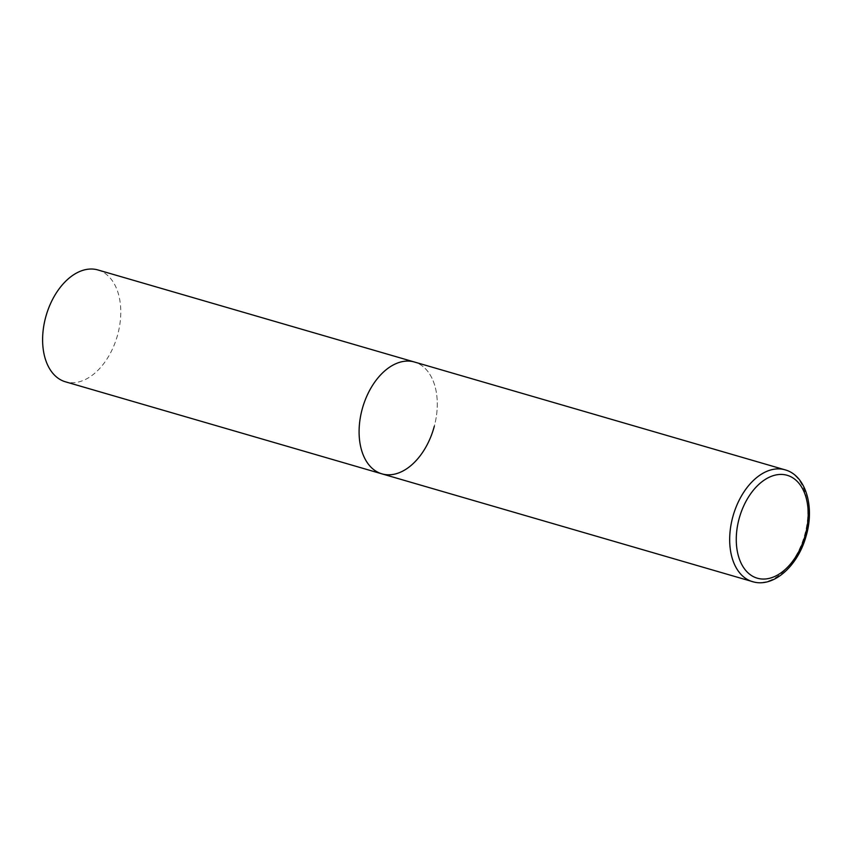 <?xml version="1.0" encoding="UTF-8"?>
<svg xmlns="http://www.w3.org/2000/svg" width="852" height="852" viewBox="0 0 852 852"><rect width="100%" height="100%" fill="white"/><g stroke="black" fill="none" stroke-linecap="round" stroke-linejoin="round"><path stroke-width="0.64" stroke-dasharray="4.26 3.19" d="M381.93 473.861A58.234 37.03 106.2 0 0 383.219 474.202A58.234 37.03 106.2 0 0 434.03 427.278A58.234 37.03 106.2 0 0 414.455 362.025A58.234 37.03 -73.8 0 1 434.307 426.256M97.959 269.967A58.234 37.03 -73.8 0 1 117.81 334.197A58.234 37.03 -73.8 0 1 65.434 381.803M753.807 581.991A58.234 37.03 106.2 0 0 804.618 535.067A58.234 37.03 106.2 0 0 785.043 469.825"/><path stroke-width="1.28" d="M434.307 426.256A58.234 37.03 -73.8 0 1 381.93 473.861L65.434 381.803A58.234 37.03 -73.8 0 1 45.582 317.572A58.234 37.03 -73.8 0 1 97.959 269.967L414.455 362.025A58.234 37.03 106.2 0 0 413.156 361.685A58.234 37.03 106.2 0 0 362.345 408.619A58.234 37.03 106.2 0 0 381.93 473.861A58.234 37.03 -73.8 0 1 362.068 409.631A58.234 37.03 -73.8 0 1 414.455 362.025L785.043 469.825A58.234 37.03 106.2 0 0 783.744 469.484A58.234 37.03 106.2 0 0 732.933 516.408A58.234 37.03 106.2 0 0 752.508 581.66A58.234 37.03 106.2 0 0 753.807 581.991M758.461 578.497A53.58 34.069 106.2 0 0 805.459 534.396A53.58 34.069 106.2 0 0 786.002 474.99A53.58 34.069 106.2 0 0 739.003 519.092A53.58 34.069 106.2 0 0 758.461 578.497M785.043 469.825C805.981 475.437 814.832 507.036 806.088 536.1C798.271 564.993 774.628 587.241 753.956 582.033L381.93 473.861"/></g></svg>
